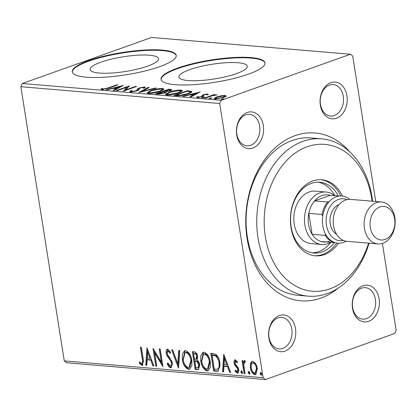 <?xml version="1.0" encoding="UTF-8"?>
<svg xmlns="http://www.w3.org/2000/svg" width="417" height="417" viewBox="0 0 417 417"><rect width="100%" height="100%" fill="white"/><g stroke="black" fill="none" stroke-linecap="round" stroke-linejoin="round"><path stroke-width="0.63" d="M338.234 288.058A84.213 61.982 -85.2 0 1 320.782 298.134A84.213 61.982 -85.2 0 1 247.099 238.566A84.213 61.982 -85.2 0 1 295.048 135.661A84.213 61.982 -85.2 0 1 349.743 151.835M321.663 138.83L311.014 137.928A78.949 58.104 94.8 0 0 292.307 140.44A78.949 58.104 94.8 0 0 246.15 224.414A78.949 58.104 94.8 0 0 297.722 295.267L308.372 296.169A78.949 58.104 -85.2 0 1 256.804 225.31A78.949 58.104 -85.2 0 1 302.956 141.342A78.949 58.104 -85.2 0 1 321.663 138.83A78.949 58.104 -85.2 0 1 372.595 201.234M279.374 315.57A18.421 13.558 -85.2 0 1 295.491 328.601A18.421 13.558 -85.2 0 1 285.004 351.109A18.421 13.558 -85.2 0 1 268.882 338.083A18.421 13.558 -85.2 0 1 279.374 315.57M282.825 348.424A15.789 11.619 94.8 0 0 292.056 331.63A15.789 11.619 94.8 0 0 281.741 317.457A15.789 11.619 94.8 0 0 277.998 317.957A15.789 11.619 94.8 0 0 268.767 334.752A15.789 11.619 94.8 0 0 279.082 348.925A15.789 11.619 94.8 0 0 282.825 348.424M247.208 112.481A18.421 13.558 -85.2 0 1 263.325 125.512A18.421 13.558 -85.2 0 1 252.838 148.019A18.421 13.558 -85.2 0 1 236.715 134.993A18.421 13.558 -85.2 0 1 247.208 112.481M250.659 145.335A15.789 11.619 94.8 0 0 259.89 128.54A15.789 11.619 94.8 0 0 249.575 114.367A15.789 11.619 94.8 0 0 245.832 114.868A15.789 11.619 94.8 0 0 236.601 131.663A15.789 11.619 94.8 0 0 246.916 145.835A15.789 11.619 94.8 0 0 250.659 145.335M330.832 82.686A18.421 13.558 -85.2 0 1 346.949 95.717A18.421 13.558 -85.2 0 1 336.462 118.225A18.421 13.558 -85.2 0 1 320.345 105.199A18.421 13.558 -85.2 0 1 330.832 82.686M334.283 115.54A15.789 11.619 94.8 0 0 343.514 98.746A15.789 11.619 94.8 0 0 333.199 84.573A15.789 11.619 94.8 0 0 329.461 85.073A15.789 11.619 94.8 0 0 320.23 101.868A15.789 11.619 94.8 0 0 330.54 116.041A15.789 11.619 94.8 0 0 334.283 115.54M362.998 285.775A18.421 13.558 -85.2 0 1 379.116 298.807A18.421 13.558 -85.2 0 1 368.628 321.314A18.421 13.558 -85.2 0 1 352.511 308.288A18.421 13.558 -85.2 0 1 362.998 285.775M366.449 318.63A15.789 11.619 94.8 0 0 375.681 301.835A15.789 11.619 94.8 0 0 365.365 287.662A15.789 11.619 94.8 0 0 361.628 288.163A15.789 11.619 94.8 0 0 352.396 304.957A15.789 11.619 94.8 0 0 362.707 319.13A15.789 11.619 94.8 0 0 366.449 318.63M236.46 73.606A34.632 7.438 -9 0 0 247.302 66.214A34.632 7.438 -9 0 0 226.196 62.706A34.632 7.438 -9 0 0 189.735 69.66A34.632 7.438 -9 0 0 178.888 77.051A34.632 7.438 -9 0 0 199.998 80.564A34.632 7.438 -9 0 0 236.46 73.606M147.691 66.11A34.632 7.438 -9 0 0 158.538 58.719A34.632 7.438 -9 0 0 137.428 55.206A34.632 7.438 -9 0 0 100.966 62.159A34.632 7.438 -9 0 0 90.124 69.55A34.632 7.438 -9 0 0 111.23 73.064A34.632 7.438 -9 0 0 147.691 66.11M159.758 66.626A52.631 11.301 -9 0 0 176.235 55.393A52.631 11.301 -9 0 0 144.157 50.056A52.631 11.301 -9 0 0 88.743 60.627A52.631 11.301 -9 0 0 72.266 71.86A52.631 11.301 -9 0 0 104.344 77.197A52.631 11.301 -9 0 0 159.758 66.626M176.261 55.649A52.631 11.301 -9 0 0 143.688 50.598A52.631 11.301 -9 0 0 88.826 61.137A52.631 11.301 -9 0 0 72.318 72.11M248.522 74.127A52.631 11.301 -9 0 0 264.998 62.894A52.631 11.301 -9 0 0 232.921 57.556A52.631 11.301 -9 0 0 177.512 68.127A52.631 11.301 -9 0 0 161.03 79.36A52.631 11.301 -9 0 0 193.107 84.693A52.631 11.301 -9 0 0 248.522 74.127M265.03 63.149A52.631 11.301 -9 0 0 232.457 58.099A52.631 11.301 -9 0 0 177.59 68.633A52.631 11.301 -9 0 0 161.082 79.611M382.394 243.424L396.15 330.285L394.654 333.501L265.41 379.548L66.579 362.748L64.275 360.887L263.106 377.682L219.686 103.515L20.85 86.715L22.346 83.499L221.182 100.299L350.421 54.252L352.725 56.113L375.753 201.5M220.984 95.79L225.17 95.436L226.144 96.223L223.616 97.536L215.109 99.022L213.952 98.594L216.605 96.942L220.984 95.79L221.036 96.113M226.301 95.874L226.144 96.223M204.445 98.047L214.166 94.581L215.12 94.664L213.692 95.17L217.346 94.92L212.154 95.785L205.399 98.125L204.445 98.047M207.713 93.961L208.172 94.612L206.78 94.857L206.577 94.393L204.346 94.779L203.694 95.112L203.491 96.139L202.302 96.702L197.476 97.531L196.824 96.895L198.273 96.624L198.565 97.098L201.296 96.64L201.995 96.291L202.151 95.274L203.34 94.716L207.713 93.961L207.822 94.675M208.323 94.252L208.172 94.612M206.78 94.857L206.577 94.393M203.694 95.112L203.491 96.139M196.662 97.197L196.824 96.895L196.907 97.422M198.273 96.624L198.628 97.51M202.073 96.78L202.151 95.274L202.308 96.291L203.501 95.733L203.34 94.716M191.784 91.985L191.674 91.313C192.195 92.016 191.017 92.85 188.145 93.809C184.444 95.191 180.697 95.827 176.902 95.717L174.014 95.472L187.316 90.734L191.935 91.61M166.263 92.282L166.164 91.646C166.805 92.001 166.326 92.459 164.725 93.027L158.017 94.122L155.531 93.914L168.833 89.175L171.898 89.697L170.157 90.739L166.164 91.646L166.482 91.938M138.804 92.501L148.124 87.424L149.161 87.513L142.093 91.365L155.207 88.023L156.25 88.112L138.804 92.501M117.135 90.671L116.176 90.588L129.484 85.85L125.772 89.91L135.697 86.376L136.651 86.455L123.349 91.193L127.034 87.143L117.135 90.671M108.045 87.94L116.896 84.787L117.849 84.865L108.868 88.065L101.936 89.535L101.123 88.79L102.629 88.467L103.286 89.05L108.045 87.94L108.107 88.336M101.039 89.139L101.123 88.79L101.211 89.363M102.629 88.467L102.952 89.546M350.421 54.252L151.59 37.452L22.346 83.499M123.427 85.339L114.268 90.426L113.226 90.338L116.213 88.712L112.72 88.42L107.179 89.827L106.142 89.738L123.442 85.428M130.578 91.954L129.723 91.61L130.693 90.682L132.142 90.51L131.386 91.25L131.876 91.464L135.864 90.807L136.859 90.317L137.772 88.659L139.304 87.898L144.631 86.976L145.366 87.278L144.777 87.982L143.213 88.211L143.255 87.466L140.315 87.956L139.174 88.618L139.033 89.191C139.122 89.707 138.381 90.275 136.802 90.896L130.578 91.954M143.782 88.128L143.255 87.466M150.652 90.593C154.379 89.238 158.304 88.534 162.427 88.482L164.001 89.087L160.274 91.38C156.537 92.741 152.617 93.434 148.515 93.471L146.987 92.882L150.652 90.593L150.719 91.015M169.135 92.157C172.857 90.797 176.782 90.093 180.905 90.041L182.479 90.645L178.757 92.939C175.02 94.299 171.095 94.998 166.993 95.034L165.466 94.44L169.135 92.157L169.203 92.574M200.223 91.823L191.059 96.916L190.016 96.827L193.008 95.201L189.516 94.904L183.975 96.317L182.933 96.228L200.238 91.917M204.309 97.437L204.257 97.13L203.944 97.588L202.042 97.917L202.354 97.453L204.518 97.229M202.042 97.917L201.781 97.813M211.638 98.058L211.586 97.745L211.273 98.209L209.37 98.537L209.683 98.073L211.846 97.849M209.37 98.537L209.11 98.433M223.585 99.069L223.538 98.756L223.225 99.22L221.318 99.548L221.63 99.084L223.793 98.855M250.57 363.207L252.03 361.362L252.811 361.273L255.72 363.629L257.383 368.326L255.757 374.617L254.938 374.716C252.452 373.747 250.93 371.417 250.372 367.731L250.57 363.207L251.331 362.936L252.426 361.273M245.232 361.966L244.685 362.159L243.773 364.844L245.024 373.653L244.065 373.569L242.011 360.585L242.965 360.663L243.267 362.576L244.591 360.58L245.389 361.086L245.154 362.425L244.487 362.185L245.087 362.019M244.273 360.616L244.591 360.58M237.435 361.94L236.423 361.127L235.662 361.398L235.016 363.066L235.428 364.265L238.097 367.606L238.727 369.644C239.071 371.735 238.597 372.928 237.304 373.225L235.063 371.302L235.417 370.145L236.945 371.62L237.784 369.629L237.362 368.373L234.693 365.078L234.067 363.051C233.744 361.143 234.172 360.059 235.35 359.798L237.487 361.8L237.101 362.868L235.459 361.419L236.058 361.258M237.784 373.168L237.304 373.225L238.065 372.954L235.819 371.031L235.063 371.302M236.945 371.62L237.971 371.318L238.545 369.358L237.784 369.629M234.901 359.85L235.35 359.798M216.522 371.245L213.634 371L210.82 353.23L215.761 354.278C218.096 356.452 219.478 359.355 219.91 362.983L218.133 371.083L216.522 371.245L217.283 370.974L214.395 370.729L213.634 371M195.156 369.441L192.341 351.667L194.098 351.818C196.011 352.11 197.199 353.658 197.658 356.462L197.09 360.142C198.555 361.158 199.446 362.727 199.774 364.854L198.45 369.556L195.156 369.441L195.912 369.17L193.154 351.739M178.424 368.023L171.627 349.92L172.669 350.009L177.824 363.744L178.711 350.52L179.753 350.603L178.591 367.966M156.756 366.194L155.802 366.116L152.987 348.346L161.301 362.123L159.2 348.867L160.154 348.951L162.969 366.72L154.665 352.975L156.756 366.194M141.671 363.572C142.708 362.795 142.906 361.304 142.275 359.105L140.399 347.283L141.358 347.361L143.255 359.36L142.551 365.334L141.968 365.396L139.299 363.144L139.565 361.82L141.003 363.264L141.671 363.572L142.432 363.301C143.469 362.524 143.667 361.033 143.031 358.834L141.212 347.351M64.275 360.887L20.85 86.715M146.93 347.83L153.889 365.954L152.851 365.865L150.667 360.064L147.18 359.767L146.805 365.355L145.762 365.266L146.93 347.83M170.256 365.985C171.345 365.787 171.768 364.833 171.517 363.124L170.928 361.351L167.076 355.847L166.159 353.1C165.778 350.791 166.3 349.472 167.723 349.138L170.6 352.349L170.027 353.381L167.999 350.963L167.102 353.105L168.041 355.451L169.505 357.317L172.476 363.228L171.189 367.752L170.616 367.815C169.104 367.278 167.968 365.902 167.207 363.697L167.843 362.863L170.256 365.985L171.408 365.673M167.217 349.201L167.723 349.138M167.999 350.963L168.76 350.692L167.999 350.963M182.286 359.662L182.286 354.242L184.554 350.76L185.518 350.645C188.979 352.016 191.085 355.263 191.836 360.387L191.825 365.756L189.568 369.212L188.552 369.332C185.132 367.94 183.042 364.719 182.286 359.662L183.047 359.391L184.94 350.661M200.77 361.226L200.77 355.805L203.037 352.318L203.996 352.203C207.458 353.574 209.563 356.822 210.314 361.946L210.309 367.314L208.052 370.77L207.03 370.89C203.611 369.504 201.526 366.277 200.77 361.226L201.531 360.955L203.423 352.224M223.726 354.32L230.684 372.438L229.642 372.355L227.463 366.548L223.971 366.256L223.595 371.844L222.558 371.756L223.726 354.32M240.838 372.063L241.401 370.65L242.433 372.199L241.87 373.611L240.838 372.063L241.599 371.792L241.672 370.744M248.167 372.683L248.73 371.266L249.762 372.814L249.199 374.231L248.167 372.683L248.928 372.412L249.001 371.365M260.119 373.689L260.682 372.277L261.709 373.825L261.151 375.237L260.119 373.689L260.88 373.418L260.953 372.376M221.182 100.299L219.686 103.515M263.106 377.682L265.41 379.548M142.911 365.125L141.968 365.396M142.729 365.125L140.06 362.873L139.299 363.144M140.06 362.873L140.143 362.456M153.758 365.605L152.851 365.865M153.607 365.594L151.428 359.793L150.667 360.064M151.428 359.793L147.941 359.496L147.18 359.767M146.826 365.021L145.762 365.266M146.523 364.995L147.587 349.159M149.974 358.203L150.735 357.932L148.447 351.854L147.691 352.125L147.3 357.979L149.974 358.203L147.691 352.125M156.703 365.855L155.802 366.116M156.563 365.845L154.014 349.764M160.013 348.94L162.062 361.852L161.301 362.123M162.708 365.063L155.421 352.704L154.665 352.975M171.564 367.549L170.616 367.815M171.377 367.544C169.865 367.007 168.729 365.631 167.968 363.426L167.207 363.697M171.017 365.714C172.106 365.516 172.529 364.562 172.278 362.853L171.517 363.124M172.278 362.853L171.689 361.08L170.928 361.351M171.689 361.08L167.837 355.576L167.076 355.847M167.837 355.576L166.92 352.829L166.159 353.1M166.92 352.829L167.618 349.138M170.485 352.547L168.76 350.692M178.69 366.439L172.518 349.993M179.451 350.577L178.585 363.473L177.824 363.744M189.943 369.04L188.552 369.332M189.308 369.061C185.893 367.669 183.803 364.448 183.047 359.391M189.026 367.413L189.787 367.142L191.638 360.027C191.038 355.967 189.365 353.355 186.607 352.198L185.091 352.563L183.24 359.735C183.84 363.775 185.497 366.366 188.229 367.507L189.026 367.413L190.877 360.298C190.282 356.238 188.604 353.626 185.846 352.469L185.091 352.563M191.638 360.027L190.877 360.298M186.607 352.198L185.846 352.469M198.789 369.379L197.637 369.65M198.398 369.379L195.912 369.17M198.002 367.695L198.763 367.424L199.576 364.5L197.575 361.2L195.537 360.82L194.775 361.091L195.823 367.695L198.002 367.695L198.815 364.771L196.814 361.471L194.775 361.091M195.938 359.235L196.699 358.964L197.465 356.144C197.199 354.471 196.49 353.553 195.333 353.387L193.582 353.574L194.484 359.266L195.938 359.235L196.704 356.415C196.438 354.742 195.729 353.824 194.572 353.658L193.582 353.574M195.333 353.387L194.572 353.658M197.465 356.144L196.704 356.415M197.575 361.2L196.814 361.471M199.576 364.5L198.815 364.771M208.427 370.604L207.03 370.89M207.791 370.619C204.372 369.233 202.287 366.006 201.531 360.955M207.51 368.972L208.265 368.706L210.121 361.591C209.522 357.531 207.843 354.919 205.091 353.757L203.574 354.127L201.724 361.299C202.318 365.339 203.981 367.924 206.712 369.066L207.51 368.972L209.36 361.862C208.761 357.802 207.082 355.19 204.33 354.028L203.574 354.127M210.121 361.591L209.36 361.862M205.091 353.757L204.33 354.028M214.395 370.729L211.633 353.298M218.477 370.927L217.283 370.974M218.576 368.837L217.559 369.233L218.576 368.837C219.895 367.492 220.275 365.422 219.717 362.628C219.363 359.652 218.221 357.322 216.282 355.644L213.452 354.914L212.065 355.133L214.302 369.259L217.815 369.108C219.139 367.763 219.514 365.693 218.956 362.899C218.602 359.923 217.46 357.593 215.521 355.915L212.065 355.133M216.282 355.644L215.521 355.915M219.717 362.628L218.956 362.899M230.554 372.094L229.642 372.355M230.403 372.084L228.224 366.277L227.463 366.548M228.224 366.277L224.732 365.985L223.971 366.256M223.621 371.511L222.558 371.756M223.319 371.484L224.377 355.649M226.765 364.693L227.526 364.422L225.243 358.344L224.482 358.615L224.091 364.468L226.765 364.693L224.482 358.615M238.545 369.358L238.123 368.102L237.362 368.373M238.123 368.102L236.892 366.679L236.131 366.95M236.892 366.679L235.454 364.807L234.693 365.078M235.454 364.807L234.828 362.78L234.067 363.051M234.828 362.78L235.324 359.798M242.631 373.34L241.599 371.792M244.967 373.314L244.065 373.569M244.826 373.298L242.824 360.653M244.675 360.596L244.028 362.305L243.267 362.576M249.96 373.96L248.928 372.412M256.116 374.44L254.938 374.716M255.699 374.445C253.213 373.476 251.691 371.146 251.133 367.46L250.372 367.731M251.133 367.46L251.331 362.936M255.209 373.059L255.97 372.788L257.19 367.982C256.794 365.229 255.668 363.436 253.817 362.597L253.062 362.868C251.425 363.41 250.852 365.063 251.331 367.825C251.722 370.567 252.838 372.334 254.683 373.121L255.209 373.059L256.429 368.253C256.033 365.501 254.907 363.707 253.062 362.868L253.817 362.597M257.19 367.982L256.429 368.253M261.907 374.966L260.88 373.418M116.958 85.183L116.896 84.787M102.441 89.556L103.015 89.942M103.364 89.509L103.286 89.05M116.307 89.316L116.213 88.712M116.275 89.118L116.619 89.149M117.167 88.19L120.294 86.486L114.498 87.966L117.167 88.19L117.266 88.795M120.393 87.09L120.294 86.486M114.592 88.576L114.498 87.966M127.128 87.758L128.233 87.367M125.835 90.307L125.772 89.91M135.76 86.772L135.697 86.376M124.735 90.703L127.195 88.159L127.034 87.143M130.474 91.943L130.855 91.698L130.693 90.682M130.855 91.698L131.444 91.631M131.949 91.938L131.876 91.464M135.926 91.177L135.864 90.807M136.943 90.843L136.859 90.317M137.521 90.609L137.933 89.676L137.772 88.659M137.933 89.676L139.466 88.915M139.387 88.409L139.304 87.898M143.761 87.997L144.73 87.992M144.788 87.977L144.631 86.976M148.217 88.029L148.124 87.424M142.145 91.704L142.093 91.365M155.26 88.362L155.207 88.023M159.383 91.683L159.325 91.297L162.583 89.499L162.427 88.482M162.583 89.499L163.672 89.691M147.467 93.283L148.65 92.506M162.453 90.494L162.291 89.478L161.103 88.972L151.616 90.671L148.655 92.511L149.844 92.981L159.325 91.297M149.927 93.502L149.844 92.981M168.932 89.785L168.833 89.175M170.251 90.296L171.069 90.369M164.97 92.329L166.174 92.35M169.417 89.822L168.426 89.738L164.162 91.26L169.177 90.666L170.214 90.062L169.417 89.822M169.234 91.036L169.177 90.666M164.762 92.016L164.652 91.302M164.262 91.891L164.162 91.26M163.282 91.787L157.85 93.507L163.766 92.944C164.918 92.532 165.21 92.204 164.642 91.969L163.282 91.787M165.106 93.205L164.642 91.969M163.829 93.319L163.766 92.944M159.028 94.148L158.945 93.601M157.949 94.117L157.85 93.507M177.866 93.246L177.804 92.861L181.067 91.057L180.905 90.041M181.067 91.057L182.156 91.255M165.95 94.847L167.134 94.07M180.936 92.058L180.775 91.042L179.586 90.531L170.094 92.235L167.134 94.075L168.327 94.544L177.804 92.861M168.411 95.06L168.327 94.544M187.41 91.344L187.316 90.734M187.254 94.117L187.191 93.731C189.553 92.944 190.46 92.272 189.912 91.719L191.539 92.214M189.912 91.719L186.91 91.302L176.334 95.071L180.253 95.253L187.191 93.731M176.427 95.681L176.334 95.071M180.321 95.675L180.253 95.253M193.102 95.801L193.008 95.201M193.071 95.608L193.41 95.634M193.962 94.68L197.09 92.975L191.288 94.456L193.962 94.68L194.056 95.279M197.184 93.58L197.09 92.975M191.387 95.06L191.288 94.456M201.354 96.999L201.296 96.64M202.141 96.864L202.308 96.291M202.427 97.917L202.354 97.453M214.229 94.982L214.166 94.581M209.756 98.532L209.683 98.073M224.779 96.426L225.331 96.452L225.17 95.436M225.331 96.452L225.811 96.515M214.619 98.959L215.521 98.454M216.673 97.375L216.605 96.942M222.652 97.458L224.737 96.16L223.976 95.863L217.554 97.025L215.495 98.271L216.298 98.594L222.652 97.458L222.714 97.833M216.371 99.037L216.298 98.594M221.703 99.543L221.63 99.084M372.126 201.192A73.684 54.231 94.8 0 0 307.308 146.716A73.684 54.231 94.8 0 0 265.353 236.757A73.684 54.231 94.8 0 0 329.826 288.882A73.684 54.231 94.8 0 0 368.581 243.153M369.05 243.189A78.949 58.104 -85.2 0 1 327.079 293.657A78.949 58.104 -85.2 0 1 308.372 296.169M326.11 192.023L315.461 191.127A26.318 19.37 94.8 0 0 309.221 191.961A26.318 19.37 94.8 0 0 293.839 219.952A26.318 19.37 94.8 0 0 311.03 243.57L321.679 244.471A26.318 19.37 -85.2 0 1 304.488 220.854A26.318 19.37 -85.2 0 1 319.875 192.862A26.318 19.37 -85.2 0 1 326.11 192.023A26.318 19.37 -85.2 0 1 334.684 195.667M312.036 252.817A35.528 26.146 94.8 0 0 318.671 251.618A35.528 26.146 94.8 0 0 330.874 242.329M334.491 242.543A35.528 26.146 -85.2 0 1 322.221 251.92A35.528 26.146 -85.2 0 1 313.803 253.051A35.528 26.146 -85.2 0 1 290.597 221.166A35.528 26.146 -85.2 0 1 311.363 183.376A35.528 26.146 -85.2 0 1 319.782 182.245A35.528 26.146 -85.2 0 1 338.364 195.98M342.513 196.068A38.161 28.085 94.8 0 0 321.783 179.774A38.161 28.085 94.8 0 0 312.74 180.988A38.161 28.085 94.8 0 0 290.43 221.573A38.161 28.085 94.8 0 0 315.356 255.824A38.161 28.085 94.8 0 0 324.4 254.61A38.161 28.085 94.8 0 0 338.526 243.236M314.47 255.725A38.161 28.085 94.8 0 0 322.622 254.459A38.161 28.085 94.8 0 0 336.774 243.059M340.752 195.954A38.161 28.085 94.8 0 0 320.892 179.717M334.815 195.677A35.528 26.146 94.8 0 0 318.004 182.177M322.722 216.204L321.945 214.458A23.686 17.431 -85.2 0 1 327.757 201.99L314.616 200.879L330.29 195.297A23.686 17.431 94.8 0 0 322.049 195.552A23.686 17.431 94.8 0 0 314.616 200.879A23.686 17.431 94.8 0 0 308.809 213.348A23.686 17.431 94.8 0 0 312.124 234.281A23.686 17.431 94.8 0 0 321.048 241.5A23.686 17.431 94.8 0 0 329.289 241.245M330.744 242.319A26.318 19.37 -85.2 0 1 327.913 243.632A26.318 19.37 -85.2 0 1 321.679 244.471M321.945 214.458L308.809 213.348L312.124 234.281L325.26 235.391L325.469 233.994M327.757 201.99L329.185 201.661M330.29 195.297L339.193 196.047M334.653 242.506L334.189 242.611A23.686 17.431 -85.2 0 1 325.26 235.391M321.048 241.5L334.189 242.611M379.908 206.952A16.842 12.395 94.8 0 0 370.317 227.531A16.842 12.395 94.8 0 0 385.053 239.447A16.842 12.395 94.8 0 0 394.644 218.862A16.842 12.395 94.8 0 0 379.908 206.952M382.858 243.267A21.053 15.497 -85.2 0 1 377.865 243.935A21.053 15.497 -85.2 0 1 364.114 225.039A21.053 15.497 -85.2 0 1 376.421 202.646A21.053 15.497 -85.2 0 1 381.409 201.979A21.053 15.497 -85.2 0 1 395.165 220.874A21.053 15.497 -85.2 0 1 382.858 243.267M346.923 199.634A21.053 15.497 94.8 0 0 338.432 199.441A21.053 15.497 94.8 0 0 326.313 224.237A21.053 15.497 94.8 0 0 343.472 240.463M346.11 241.219A23.686 17.431 -85.2 0 1 343.493 242.444A23.686 17.431 -85.2 0 1 322.768 225.691A23.686 17.431 -85.2 0 1 336.253 196.751A23.686 17.431 -85.2 0 1 349.649 199.331M336.597 234.291A15.789 11.619 -85.2 0 1 330.066 218.769A15.789 11.619 -85.2 0 1 339.11 204.559M377.865 243.935L346.975 241.328A21.053 15.497 -85.2 0 1 333.225 222.433A21.053 15.497 -85.2 0 1 345.531 200.04A21.053 15.497 -85.2 0 1 350.52 199.368L381.409 201.979M143.031 358.834L142.275 359.105M169.656 358.114L168.895 358.385M196.016 360.861L195.26 361.132M213.452 354.914L212.691 355.185M137.558 90.442L137.396 89.426M170.751 90.338L170.595 89.321M189.302 91.563L189.198 90.896M177.454 95.759L177.361 95.154M203.699 95.879L203.647 95.55M102.639 88.555L102.801 89.572M131.386 91.25L131.543 92.266M148.655 92.511L148.817 93.528M170.214 90.062L170.376 91.078M167.134 94.075L167.295 95.092M190.194 91.99L190.355 93.007M206.936 94.565L206.978 94.826M203.585 95.389L203.746 96.405M198.127 96.9L198.283 97.917M202.078 96.072L202.24 97.088M224.737 96.16L224.899 97.177M215.495 98.271L215.657 99.288"/></g></svg>

